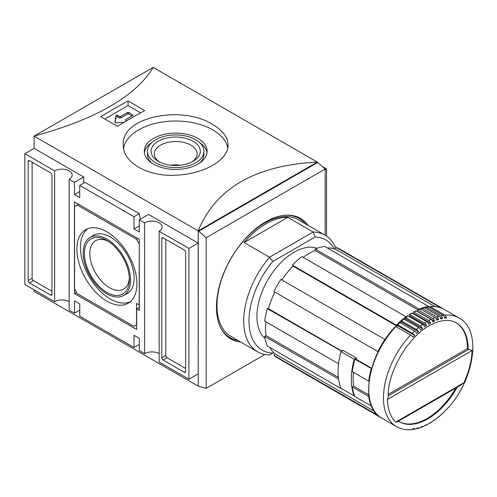 <?xml version="1.0" encoding="UTF-8"?>
<svg xmlns="http://www.w3.org/2000/svg" width="497" height="497" viewBox="0 0 497 497"><rect width="100%" height="100%" fill="white"/><g stroke="black" fill="none" stroke-linecap="round" stroke-linejoin="round"><path stroke-width="0.75" d="M144.733 110.595L128.058 100.966A561.399 324.125 120 0 0 100.798 116.708L117.472 126.331A561.399 324.125 -60 0 1 144.733 110.595M317.279 162.171L317.279 162.109C255.34 165.302 215.642 188.226 198.191 230.869L34.113 136.135L34.113 148.361L83.732 177.007L83.732 183.12M198.241 386.076L206.18 388.368L206.18 237.715L198.241 230.838L198.191 386.107L198.191 230.869L317.279 162.109L153.2 67.381C135.749 96.256 96.051 119.181 34.113 136.135L153.2 67.381M212.747 124.548C182.685 104.83 120.926 116.491 123.299 144.938C122.579 162.395 147.696 176.882 175.646 175.192C203.621 174.348 228.837 159.804 228.092 144.938C227.899 137.271 222.78 130.475 212.747 124.548M198.191 386.107L34.113 291.372L34.113 289.844M326.541 236.125L326.541 168.986L322.497 166.65M50.651 172.881L29.478 160.661A1.87 1.081 -120 0 0 28.54 160.568A1.87 1.081 -120 0 0 28.155 161.426L28.155 280.606A1.87 1.081 -120 0 0 29.478 282.892L50.651 295.119A1.87 1.081 -120 0 0 51.589 295.212A1.87 1.081 -120 0 0 51.974 294.354L51.974 175.174A1.87 1.081 -120 0 0 50.651 172.881M24.85 284.501L54.62 301.691L54.62 170.9L24.85 153.71L24.85 284.501M139.309 239.349L74.469 201.912L74.469 293.59L136.663 329.499L136.663 308.867L139.309 310.395L139.309 239.349M140.241 219.252L139.309 213.679L134.016 216.735L79.762 185.412L79.762 197.638L74.469 194.582L74.469 182.356L69.176 179.299L69.176 310.091L74.469 313.147L74.469 300.927L79.762 303.978L79.762 316.204L134.016 347.527L139.309 344.471M134.016 216.735L134.016 228.955L139.309 232.012L139.309 219.792L144.602 222.849L144.602 353.64L139.309 350.584L139.309 338.358L134.016 335.301L134.016 347.527M185.617 252.333A1.87 1.081 -120 0 0 184.294 250.041L163.122 237.821A1.87 1.081 -120 0 0 162.19 237.728A1.87 1.081 -120 0 0 161.798 238.585L161.798 357.765A1.87 1.081 -120 0 0 163.122 360.058L184.294 372.278A1.87 1.081 -120 0 0 185.232 372.371A1.87 1.081 -120 0 0 185.617 371.514L185.617 252.333M188.922 248.438L159.158 231.248L159.158 362.04L188.922 379.23L188.922 248.438L198.185 243.089L148.572 214.443L139.309 219.792M188.922 379.23L198.185 373.881L198.185 243.089M206.18 237.715L325.168 169.017L317.229 162.14M198.775 231.142L317.757 162.444M206.18 388.368L264.814 354.516M240.759 342.098A69.611 40.189 -60 0 1 230.869 338.979A69.611 40.189 -60 0 1 230.869 258.595A69.611 40.189 -60 0 1 300.48 218.407A69.611 40.189 -60 0 1 308.128 225.414M325.168 235.249L325.168 169.017M74.469 194.582L79.762 191.525M74.469 182.356L83.732 177.007M139.309 225.905L134.016 228.955M144.602 222.849A10.294 5.939 180 0 1 155.816 221.556A10.294 5.939 180 0 1 162.171 227.048A10.294 5.939 180 0 1 159.158 231.248M159.158 353.64A10.294 5.939 0 0 0 144.602 353.64M74.469 313.147L79.762 310.091M69.176 301.691A10.294 5.939 0 0 0 54.62 301.691M24.85 153.71L34.113 148.361M54.62 170.9A10.294 5.939 180 0 1 65.834 169.607A10.294 5.939 180 0 1 72.189 175.099A10.294 5.939 180 0 1 69.176 179.299M325.168 169.781L326.541 168.986M139.309 213.679L85.055 182.356L79.762 185.412M238.075 340.544A68.866 39.76 -60 0 1 220.525 327.405M285.284 215.238A68.866 39.76 -60 0 1 305.438 223.861M165.768 239.349L165.768 355.473A1.87 1.081 -120 0 0 167.091 357.765L185.617 368.457M32.125 162.19L32.125 278.314A1.87 1.081 -120 0 0 33.448 280.606L51.974 291.298M76.519 292.404L74.469 293.59M139.309 307.339L136.663 308.867M139.172 243.853L136.526 239.274L77.246 205.044L74.6 206.572L74.6 289.08L77.246 293.665L133.879 326.361L136.526 324.839L136.526 303.443L139.172 304.972L139.309 243.778M137.849 238.51L136.526 239.274M78.569 204.279L77.246 205.044M106.886 301.139A42.462 24.515 -120 0 0 128.636 302.928A42.462 24.515 -120 0 0 128.12 254.209A42.462 24.515 -120 0 0 86.186 229.403A42.462 24.515 -120 0 0 79.011 263.242A42.462 24.515 -120 0 0 106.886 301.139M123.225 295.721L126.747 293.882A33.684 19.445 -120 0 0 127.17 254.762A33.684 19.445 -120 0 0 93.076 235.559L89.721 237.69A33.516 19.352 -120 0 0 85.105 264.677A33.516 19.352 -120 0 0 106.886 293.833A33.516 19.352 -120 0 0 123.225 295.721A33.516 19.352 -120 0 0 123.647 256.794A33.516 19.352 -120 0 0 89.721 237.69M88.019 228.608A42.295 24.415 -120 0 0 83.036 262.838A42.295 24.415 -120 0 0 110.328 299.014A42.295 24.415 -120 0 0 130.245 301.741M108.29 241.356A27.975 16.152 -120 0 0 95.61 240.672A27.975 16.152 -120 0 0 91.324 263.093A27.975 16.152 -120 0 0 109.601 287.744A27.975 16.152 -120 0 0 123.585 289.13A27.975 16.152 -120 0 0 129.338 277.817M129.382 279.457A31.814 18.364 60 0 1 106.886 292.441A31.814 18.364 60 0 1 84.391 253.482A31.814 18.364 60 0 1 106.886 240.492A31.814 18.364 60 0 1 129.382 279.457M128.058 100.966L128.058 105.575L104.792 119.013M140.62 112.831L128.058 105.575M125.803 121.293L125.803 119.789A0.938 0.54 0 0 1 126.076 119.404L132.693 115.584A0.938 0.54 0 0 0 132.966 115.205A0.938 0.54 0 0 0 132.693 114.819L128.723 112.533A0.938 0.54 0 0 0 127.4 112.533L120.783 116.348A0.938 0.54 0 0 1 119.46 116.348L117.565 115.254A0.938 0.54 0 0 0 116.584 115.13A0.938 0.54 0 0 0 115.969 115.59L114.931 122.2A0.938 0.54 0 0 0 114.925 122.25A0.938 0.54 0 0 0 115.944 122.784L124.008 122.361M125.803 119.789A0.938 0.54 0 0 0 126.076 120.168L126.897 120.647M132.028 115.969L128.723 114.055A0.938 0.54 0 0 0 127.4 114.055L120.783 117.876L120.783 116.348M115.111 122.573L115.969 117.118A0.938 0.54 0 0 1 116.584 116.658A0.938 0.54 0 0 1 117.565 116.783L119.46 117.876A0.938 0.54 0 0 0 120.783 117.876M123.567 148.193A52.396 30.249 180 0 1 158.127 122.765A52.396 30.249 180 0 1 212.747 129.872A52.396 30.249 180 0 1 227.781 147.982M197.924 138.427A31.435 18.153 180 0 1 207.131 151.262A31.435 18.153 180 0 1 175.696 169.415A31.435 18.153 180 0 1 144.254 151.262A31.435 18.153 180 0 1 163.662 134.494A31.435 18.153 180 0 1 197.924 138.427M199.459 142.434A31.435 18.153 180 0 1 207.019 152.79M144.366 152.79A31.435 18.153 180 0 1 151.933 142.434M203.95 151.262A28.254 16.314 180 0 1 175.696 167.576A28.254 16.314 180 0 1 147.441 151.262A28.254 16.314 180 0 1 164.88 136.19A28.254 16.314 180 0 1 195.675 139.725A28.254 16.314 180 0 1 203.95 151.262L203.95 154.319A28.254 16.314 180 0 1 199.459 163.146M151.933 163.146A28.254 16.314 180 0 1 147.441 154.319L147.441 151.262M193.103 141.21A24.62 14.214 180 0 1 193.103 161.314A24.62 14.214 180 0 1 158.288 161.314A24.62 14.214 180 0 1 158.288 141.21A24.62 14.214 180 0 1 193.103 141.21M159.5 161.966A21.414 12.363 180 0 1 154.275 153.877A21.414 12.363 180 0 1 167.501 142.453A21.414 12.363 180 0 1 190.842 145.136A21.414 12.363 180 0 1 197.11 153.877A21.414 12.363 180 0 1 191.892 161.966M170.825 165.197A21.414 12.363 180 0 1 180.566 165.197M338.55 379.018A62.69 36.194 120 0 0 341.116 388.592L267.28 345.962A62.69 36.194 -60 0 1 264.715 336.388L338.556 379.018M341.116 351.211A62.69 36.194 120 0 0 338.55 363.742L264.715 321.112A62.69 36.194 -60 0 1 267.28 308.581L341.656 351.255M274.841 292.074A60.82 35.113 120 0 0 268.442 308.68L341.917 351.106M371.588 368.656L354.877 359.151L356.038 359.256A60.82 35.113 120 0 1 356.392 358.02L342.632 350.081A60.82 35.113 120 0 0 342.414 350.814M356.038 359.256L371.694 368.296M268.442 308.68L267.28 308.581M265.889 321.789A60.82 35.113 120 0 0 266.057 335.618L338.351 377.353M266.057 335.618L264.715 336.388M269.846 347.44A60.82 35.113 120 0 0 275.058 353.932L374.483 411.336M444.945 315.173L430.259 306.692A62.69 36.194 -60 0 1 444.43 309.507L459.116 317.987A62.69 36.194 -60 0 0 444.945 315.173A2.808 2.125 84.7 0 1 446.306 317.956L444.393 316.85M455.985 322.665A57.074 32.951 -60 0 1 467.466 348.596L388.287 394.307M455.848 388.02A57.074 32.951 -60 0 1 398.911 421.518M388.238 395.861L468.901 349.292A2.808 1.621 180 0 1 468.131 348.975L467.466 348.596M395.687 422.127L463.825 382.783L461.222 384.92L397.513 421.698L395.687 422.127A59.882 34.573 -60 0 1 387.43 399.383L388.232 396.979C387.144 371.775 409.224 334.288 432.862 323.882C442.33 319.639 450.145 319.291 456.308 322.851A57.074 32.951 -60 0 1 468.131 348.975M468.901 349.292L472.075 350.515A59.882 34.573 -60 0 1 463.825 382.783M414.653 335.469L397.563 325.603L397.283 324.684L397.631 324.74L412.317 333.22A2.808 0.957 44.8 0 1 414.653 335.469A60.82 35.113 -60 0 0 412.976 337.202A2.808 0.864 -136.7 0 0 410.59 335.009A62.69 36.194 -60 0 0 396.426 426.569C400.911 429.116 405.981 430.135 411.622 429.619A2.808 2.125 -95.3 0 0 412.976 428.756A60.82 35.113 -60 0 0 414.653 428.557A2.808 2.081 81.6 0 1 413.423 429.402L415.697 428.986A2.808 2.031 -102.2 0 0 416.784 428.166A60.82 35.113 -60 0 0 418.511 427.749A2.808 1.982 75 0 1 417.536 428.544L419.853 427.849A2.808 1.92 -108.4 0 0 420.698 427.091A60.82 35.113 -60 0 0 422.469 426.463A2.808 1.87 69.1 0 1 421.711 427.184L424.04 426.221A2.808 1.795 -113.9 0 0 424.699 425.538A60.82 35.113 -60 0 0 426.494 424.699A2.808 1.733 63.8 0 1 425.91 425.351L428.24 424.127A2.808 1.653 -118.9 0 0 428.743 423.525A60.82 35.113 -60 0 0 430.545 422.487A2.808 1.584 59 0 1 430.104 423.053A2.808 1.584 59 0 1 429.371 423.171M430.104 423.053L432.421 421.593A2.808 1.497 -123.5 0 0 432.794 421.065A60.82 35.113 -60 0 0 434.583 419.835A2.808 1.423 54.6 0 1 434.266 420.325A2.808 1.423 54.6 0 1 433.676 420.468M434.266 420.325L436.546 418.629A2.808 1.329 -127.7 0 0 436.813 418.182A60.82 35.113 -60 0 0 438.584 416.766A2.808 1.249 50.6 0 1 438.36 417.188A2.808 1.249 50.6 0 1 437.894 417.331M438.36 417.188L440.591 415.281A2.808 1.143 -131.6 0 0 440.771 414.896A60.82 35.113 -60 0 0 442.504 413.318A2.808 1.062 46.8 0 1 442.355 413.672A2.808 1.062 46.8 0 1 441.988 413.796M442.355 413.672L444.523 411.559A2.808 0.957 -135.2 0 0 444.635 411.249A60.82 35.113 -60 0 0 446.306 409.516A2.808 0.864 43.3 0 1 446.225 409.801A2.808 0.864 43.3 0 1 445.939 409.901M412.317 333.22A62.69 36.194 -60 0 1 414.517 331.089A2.808 1.062 -133.2 0 1 416.784 333.394A60.82 35.113 -60 0 1 418.511 331.816A2.808 1.143 48.4 0 0 416.3 329.461A62.69 36.194 -60 0 1 418.555 327.529A2.808 1.249 -129.4 0 1 420.698 329.946A60.82 35.113 -60 0 1 422.469 328.536A2.808 1.329 52.3 0 0 420.375 326.075A62.69 36.194 -60 0 1 422.674 324.373A2.808 1.423 -125.4 0 1 424.699 326.883A60.82 35.113 -60 0 1 426.494 325.653A2.808 1.497 56.5 0 0 424.525 323.106A62.69 36.194 -60 0 1 426.842 321.64A2.808 1.584 -121 0 1 428.743 324.23A60.82 35.113 -60 0 1 430.545 323.193A2.808 1.653 61.1 0 0 428.7 320.565A62.69 36.194 -60 0 1 431.017 319.354A2.808 1.733 -116.2 0 1 432.794 322.013A60.82 35.113 -60 0 1 434.583 321.174A2.808 1.795 66.1 0 0 432.862 318.49A62.69 36.194 -60 0 1 435.161 317.54A2.808 1.87 -110.9 0 1 436.813 320.254A60.82 35.113 -60 0 1 438.584 319.621A2.808 1.92 71.6 0 0 436.987 316.887A62.69 36.194 -60 0 1 439.242 316.21A2.808 1.982 -105 0 1 440.771 318.968A60.82 35.113 -60 0 1 442.504 318.546A2.808 2.031 77.8 0 0 441.025 315.781A62.69 36.194 -60 0 1 443.225 315.384A2.808 2.081 -98.4 0 1 444.635 318.161A60.82 35.113 -60 0 1 446.306 317.956M413.423 429.402A2.808 2.081 81.6 0 1 412.498 429.265M417.536 428.544A2.808 1.982 75 0 1 416.561 428.47M421.711 427.184A2.808 1.87 69.1 0 1 420.667 427.153M425.91 425.351A2.808 1.733 63.8 0 1 425.003 425.407M424.525 323.106L409.839 314.626A0.745 0.398 56.5 0 0 409.46 314.589A0.745 0.398 56.5 0 0 409.348 314.905L409.404 315.788L426.494 325.653M428.7 320.565L414.013 312.085A0.745 0.441 61.1 0 0 413.473 312.396L413.454 313.327L430.545 323.193M410.59 335.009L395.562 326.461C367.277 355.032 359.126 406.925 381.739 418.089A62.69 36.194 -60 0 1 395.904 326.529M414.517 331.089L399.824 322.609L397.283 324.684M416.3 329.461L401.607 320.981A62.69 36.194 -60 0 1 403.868 319.049A0.745 0.335 -129.4 0 0 403.502 319.006L401.607 320.981M418.555 327.529L403.868 319.049M420.375 326.075L405.689 317.595A62.69 36.194 -60 0 1 407.987 315.893A0.745 0.379 -125.4 0 0 407.615 315.856L405.322 317.558A0.745 0.354 52.3 0 1 405.689 317.595M422.674 324.373L407.987 315.893M426.842 321.64L412.156 313.16A0.745 0.422 -121 0 0 411.777 313.122L409.46 314.589M431.017 319.354L416.331 310.873A0.745 0.46 -116.2 0 0 415.958 310.836L413.634 312.048M432.862 318.49L418.176 310.01A62.69 36.194 -60 0 1 420.474 309.059A0.745 0.497 -110.9 0 0 420.12 309.016L417.815 309.966A0.745 0.478 66.1 0 1 418.176 310.01M435.161 317.54L420.474 309.059M436.987 316.887L422.301 308.407A62.69 36.194 -60 0 1 424.556 307.73A0.745 0.528 -105 0 0 424.227 307.68L421.953 308.357A0.745 0.516 71.6 0 1 422.301 308.407M439.242 316.21L424.556 307.73M441.025 315.781L426.339 307.301A62.69 36.194 -60 0 1 428.532 306.904A0.745 0.553 -98.4 0 0 428.24 306.842L426.022 307.245A0.745 0.54 77.8 0 1 426.339 307.301M443.225 315.384L428.532 306.904M429.42 307.413L429.526 307.071A0.745 0.565 84.7 0 1 430.259 306.692M418.511 331.816L401.421 321.95L401.247 320.932M422.469 328.536L405.384 318.67L405.248 317.844A0.745 0.354 52.3 0 1 405.322 317.558M434.583 321.174L417.499 311.308L417.586 310.345A0.745 0.478 66.1 0 1 417.815 309.966M421.512 309.656L421.661 308.767A0.745 0.516 71.6 0 1 421.953 308.357M425.507 308.283L425.649 307.668A0.745 0.54 77.8 0 1 426.022 307.245M377.975 415.33L273.897 355.374A62.69 36.194 -60 0 0 277.202 357.734L381.211 417.784A62.69 36.194 -60 0 1 377.9 415.417M369.01 396.271L368.724 396.438A62.69 36.194 -60 0 0 371.284 406.006L371.483 405.763M371.284 368.625A62.69 36.194 -60 0 0 368.724 381.156L369.054 380.963M385.088 339.699L384.908 339.439A62.69 36.194 -60 0 0 377.9 351.578L378.217 351.603M405.937 317.086L405.937 316.701L301.934 256.651A62.69 36.194 -60 0 0 292.36 265.137L293.031 266.088A60.82 35.113 120 0 0 281.842 279.935M397.563 325.603A60.82 35.113 120 0 0 397.035 326.138L396.37 325.187A62.69 36.194 -60 0 1 405.937 316.701M401.421 321.95A60.82 35.113 120 0 0 400.358 322.913M405.384 318.67A60.82 35.113 120 0 0 404.459 319.391M428.576 306.922L428.737 306.494L324.734 246.45A62.69 36.194 -60 0 0 315.166 249.009L315.166 250.556A60.82 35.113 120 0 0 303.102 257.328M419.17 309.389L419.17 309.059A62.69 36.194 -60 0 1 428.737 306.494M444.163 309.358A62.69 36.194 -60 0 0 443.896 309.202A62.69 36.194 -60 0 0 440.199 307.519L440.156 307.624M368.724 396.438L352.311 386.964A62.69 36.194 120 0 0 354.877 396.531L371.284 406.006M354.877 359.151A62.69 36.194 120 0 0 352.311 371.688L368.724 381.156M377.9 351.578L273.897 291.528A62.69 36.194 -60 0 1 280.904 279.395L384.908 339.439M396.37 325.187L292.36 265.137M419.17 309.059L315.166 249.009M440.199 307.519L336.196 247.469A62.69 36.194 -60 0 1 339.892 249.152L443.896 309.202M275.058 353.932L273.897 355.374M336.196 247.469L335.525 249.196A60.82 35.113 120 0 0 327.299 247.928M272.822 353.1L269.523 355.007A67.368 38.896 -60 0 1 257.663 351.857A67.368 38.896 -60 0 1 269.523 257.216L272.822 261.428A63.622 36.735 -60 0 0 249.003 321.019A63.622 36.735 -60 0 0 272.822 353.1L273.654 352.621M272.822 261.428L315.166 236.982A63.622 36.735 -60 0 1 334.375 248.829M265.056 338.469A52.396 30.249 -60 0 1 267.796 279.917A52.396 30.249 -60 0 1 317.136 248.27M315.166 236.982L313.166 232.018A67.368 38.896 -60 0 1 325.032 235.168A67.368 38.896 -60 0 1 335.879 248.276M257.663 351.857L230.931 336.426A67.368 38.896 -60 0 1 230.931 258.633A67.368 38.896 -60 0 1 298.299 219.736L325.032 235.168M287.763 217.351L313.166 232.018L269.523 257.216L244.114 242.548L287.763 217.351A67.368 38.896 120 0 0 244.114 242.548M335.525 249.196L434.95 306.599M315.166 250.556L417.958 309.904M293.031 266.088L397.035 326.138M353.485 372.365A60.82 35.113 120 0 0 353.653 386.194L368.849 394.966M352.311 386.964L353.653 386.194M438.584 319.621L435.714 317.962M442.504 318.546L440.243 317.241M343.166 350.385L340.998 351.634A62.69 36.194 120 0 0 340.998 388.306L354.231 395.941L354.56 395.755M356.392 358.02L354.231 359.275A62.69 36.194 120 0 0 354.231 395.941M340.998 351.634L354.231 359.275M163.122 237.821L161.798 238.585M165.768 355.473L161.798 357.765M167.091 357.765L163.122 360.058M185.617 371.514L184.294 372.278M29.478 160.661L28.155 161.426M32.125 278.314L28.155 280.606M33.448 280.606L29.478 282.892M51.974 294.354L50.651 295.119M128.723 114.055L128.723 112.533M132.693 115.584L132.693 114.819M127.4 114.055L127.4 112.533M119.46 117.876L119.46 116.348M117.565 116.783L117.565 115.254M115.969 117.118L115.969 115.59M126.076 121.131L126.076 120.168M387.43 399.383L472.075 350.515M457.147 387.275A57.074 32.951 -60 0 1 428.613 418.381A57.074 32.951 -60 0 1 399.234 421.704A57.074 32.951 -60 0 1 398.395 421.195M397.631 324.74A62.69 36.194 -60 0 1 399.824 322.609M409.839 314.626A62.69 36.194 -60 0 1 412.156 313.16M414.013 312.085A62.69 36.194 -60 0 1 416.331 310.873M446.225 409.801C474.113 381.441 482.693 330.201 459.116 317.987M399.234 421.704L398.395 421.189M396.426 426.569L381.739 418.089M429.986 306.63C435.409 306.14 440.224 307.103 444.43 309.507"/></g></svg>
